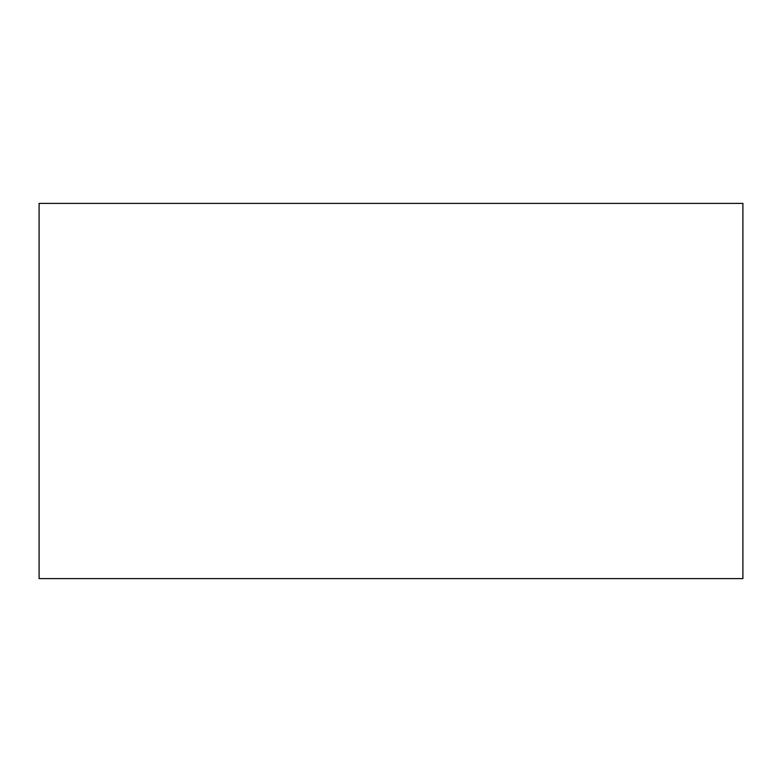 <?xml version="1.0" encoding="UTF-8"?>
<svg xmlns="http://www.w3.org/2000/svg" width="782" height="782" viewBox="0 0 782 782"><rect width="100%" height="100%" fill="white"/><g stroke="black" fill="none" stroke-linecap="round" stroke-linejoin="round"><path stroke-width="1.17" d="M39.1 578.602L742.9 578.602L742.9 203.398L39.1 203.398L39.1 578.602"/></g></svg>
